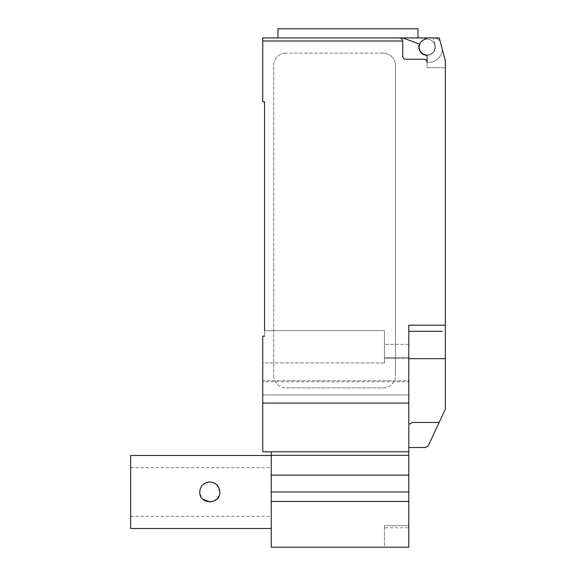 <?xml version="1.0" encoding="UTF-8"?>
<svg xmlns="http://www.w3.org/2000/svg" width="576" height="576" viewBox="0 0 576 576"><rect width="100%" height="100%" fill="white"/><g stroke="black" fill="none" stroke-linecap="round" stroke-linejoin="round"><path stroke-width="0.43" stroke-dasharray="2.88 2.16" d="M384.466 527.753L384.466 547.2L408.809 547.2L408.809 525.629L384.466 525.629L384.466 547.2L271.26 547.2L271.26 455.465L271.26 528.494L271.26 491.983L408.809 491.983L408.809 527.753L384.466 527.753L384.466 525.629L408.809 525.629L408.809 527.753M219.838 491.983C220.457 504.936 199.13 504.936 199.75 491.983C199.13 504.936 220.457 504.936 219.838 491.983C219.24 485.878 215.892 482.53 209.794 481.939C203.695 482.53 200.347 485.878 199.75 491.983C200.347 485.87 203.688 482.522 209.794 481.939C215.892 482.522 219.24 485.87 219.838 491.983L216.893 484.884M130.673 455.465L130.673 528.494M209.477 481.946L202.694 484.877M202.018 485.626L199.93 490.09M213.487 482.645L209.794 481.939M199.915 493.798L202.687 499.075M210.046 502.02L216.828 499.147M217.462 498.463L219.672 493.798M271.26 501.466L408.809 501.466M271.26 491.983L271.26 451.793L408.809 451.793L408.809 491.983M271.26 451.793L408.809 451.793L262.742 451.793L262.742 336.154L262.742 362.959L384.466 362.959L384.466 330.674L264.571 330.674L264.571 336.154L262.742 336.154L264.571 336.154L264.571 101.837L262.742 101.837L262.742 37.93M271.26 455.306L408.809 455.306M271.26 475.15L408.809 475.15M417.953 28.8L277.949 28.8M347.947 37.93L417.953 37.93L402.725 37.93L419.436 44.014A8.215 8.215 0 0 0 426.586 55.26A8.215 8.215 0 0 0 435.002 44.935A8.215 8.215 0 0 1 426.737 55.267M434.981 47.059A7.913 7.913 0 0 0 427.068 39.146A7.913 7.913 0 0 0 419.155 47.059A7.913 7.913 0 0 0 427.068 54.972A7.913 7.913 0 0 0 434.981 47.059A7.913 7.913 0 0 1 426.017 54.9A1.217 1.217 0 0 1 427.068 56.11L427.068 67.752L445.327 67.752L445.327 60.646L445.327 67.752L445.327 60.646L439.243 37.93L427.068 37.93L423.122 40.205A7.913 7.913 0 0 1 434.981 47.059A7.913 7.913 0 0 0 427.068 39.146A7.913 7.913 0 0 0 419.155 47.059A7.913 7.913 0 0 0 426.017 54.9A1.217 1.217 0 0 1 427.068 56.11A1.217 1.217 0 0 0 426.017 54.9A7.913 7.913 0 0 0 434.981 47.059A7.913 7.913 0 0 0 423.122 40.205A7.913 7.913 0 0 0 427.068 54.972A7.913 7.913 0 0 0 434.981 47.059M408.809 451.793L408.809 325.195L408.809 425.808L408.809 325.195L445.327 325.195L445.327 409.27L428.105 446.09L425.239 447.53L408.809 447.53L408.809 445.529L408.809 447.53M445.327 325.195L445.327 67.752L427.068 67.752L427.068 62.273L428.897 62.273L427.068 62.273A3.046 3.046 0 0 0 424.03 59.234A3.046 3.046 0 0 1 427.068 62.273A3.046 3.046 0 0 0 424.03 59.234L405.77 59.234A3.046 3.046 0 0 1 402.725 56.189A3.046 3.046 0 0 0 405.77 59.234A3.046 3.046 0 0 1 402.725 56.189L402.725 40.975A3.046 3.046 0 0 0 399.679 37.93L402.718 37.93L399.679 37.93C401.53 38.117 402.538 39.125 402.725 40.975L262.742 40.975M427.068 37.93L439.243 37.93L445.327 60.646L439.243 37.93L427.068 37.93L423.122 40.205L427.068 37.93L433.13 37.93L435.002 44.935A8.215 8.215 0 0 1 426.586 55.26A8.215 8.215 0 0 1 419.436 44.014L402.718 37.93L433.13 37.93L435.002 44.935A8.215 8.215 0 0 1 426.586 55.26A8.215 8.215 0 0 1 419.436 44.014L402.718 37.93M428.897 62.273A13.392 13.392 0 0 0 442.282 49.262A13.392 13.392 0 0 1 428.897 62.273M427.068 62.273L427.068 56.11L427.068 62.273M442.282 49.262L440.1 41.134L442.282 49.262M440.1 41.134A9.13 9.13 0 0 0 433.152 37.93A9.13 9.13 0 0 1 440.1 41.134M277.949 37.93L399.679 37.93M383.249 53.143L285.869 53.143L383.249 53.143A12.175 12.175 0 0 1 395.424 65.318A12.175 12.175 0 0 0 383.249 53.143M285.869 53.143A12.175 12.175 0 0 0 273.701 65.318L273.701 375.71L273.701 65.318A12.175 12.175 0 0 1 285.869 53.143M395.424 65.318L395.424 375.71L395.424 65.318M383.249 387.886A12.175 12.175 0 0 0 395.424 375.71A12.175 12.175 0 0 1 383.249 387.886L285.869 387.886L383.249 387.886M273.701 375.71A12.175 12.175 0 0 0 285.869 387.886A12.175 12.175 0 0 1 273.701 375.71M442.282 331.286L408.809 331.286M408.809 424.404L412.531 422.446L409.147 424.404L412.531 422.446L439.178 422.446M408.809 425.808L408.809 445.529L408.809 425.808M408.809 380.686L408.809 344.369L408.809 380.686L262.742 380.686L262.742 394.884L262.742 336.154L264.571 336.154L264.571 330.674L264.571 336.154L262.742 336.154L262.742 381.802L262.742 362.959L262.742 380.686L408.809 380.686M264.571 330.674L384.466 330.674L264.571 330.674L384.466 330.674L384.466 357.451L408.809 357.451L408.809 344.369L408.809 357.451L384.466 357.451L384.466 330.674L384.466 362.959L384.466 358.567L384.466 362.959L262.742 362.959L262.742 336.154L264.571 336.154M408.809 381.802L408.809 394.884L408.809 381.802L262.742 381.802L262.742 394.884L262.742 381.802L408.809 381.802M408.809 358.567L384.466 358.567L384.466 344.369L384.466 358.567L408.809 358.567M408.809 403.099L262.742 403.099M384.466 357.451L384.466 344.369L384.466 357.451L408.809 357.451L384.466 357.451M445.327 368.41L445.327 375.041L445.327 368.41M445.327 381.658L445.327 375.041L445.327 381.658M445.327 371.822L445.327 365.198L445.327 371.822M445.327 378.245L445.327 384.869L445.327 378.245M445.327 374.854L445.327 358.668L408.809 358.668M130.673 467.633L271.26 467.633M130.673 516.326L271.26 516.326M408.809 394.884L262.742 394.884L408.809 394.884M408.809 344.369L384.466 344.369L408.809 344.369"/><path stroke-width="0.86" d="M271.26 528.494L130.673 528.494L130.673 455.465L271.26 455.465M199.93 490.09L199.75 491.983C200.347 485.878 203.695 482.53 209.794 481.939C215.892 482.53 219.24 485.878 219.838 491.983C220.457 504.936 199.13 504.936 199.75 491.983L199.915 493.798M202.694 484.877L202.018 485.626M216.893 484.884L213.487 482.645M202.687 499.075L210.046 502.02M216.828 499.147L217.462 498.463M219.672 493.798L219.838 491.983M271.26 451.793L271.26 547.2L408.809 547.2L408.809 325.195L445.327 325.195L445.327 60.646L439.243 37.93L427.068 37.93L423.122 40.205A7.913 7.913 0 0 0 426.017 54.9A1.217 1.217 0 0 1 427.068 56.11L427.068 62.273A3.046 3.046 0 0 0 424.03 59.234L405.77 59.234A3.046 3.046 0 0 1 402.725 56.189L402.725 40.975C402.538 39.125 401.53 38.117 399.679 37.93A3.046 3.046 0 0 1 402.725 40.975L262.742 40.975L262.742 101.837L264.571 101.837L264.571 330.674M271.26 501.466L408.809 501.466M271.26 491.983L408.809 491.983M271.26 475.15L408.809 475.15M271.26 455.306L408.809 455.306M426.737 55.267A8.215 8.215 0 0 1 419.436 44.014L402.718 37.93L262.742 37.93L277.949 37.93L277.949 28.8L417.953 28.8L417.953 37.93M408.809 447.53L425.239 447.53L428.105 446.09L445.327 409.27L445.327 325.195M408.809 424.404L412.531 422.446L439.178 422.446M402.718 37.93L427.068 37.93M399.679 37.93L347.947 37.93M262.742 37.93L262.742 40.975M442.282 331.286L408.809 331.286M264.571 336.154L262.742 336.154L262.742 451.793L408.809 451.793M408.809 403.099L262.742 403.099M408.809 358.668L445.327 358.668L445.327 374.854"/></g></svg>
